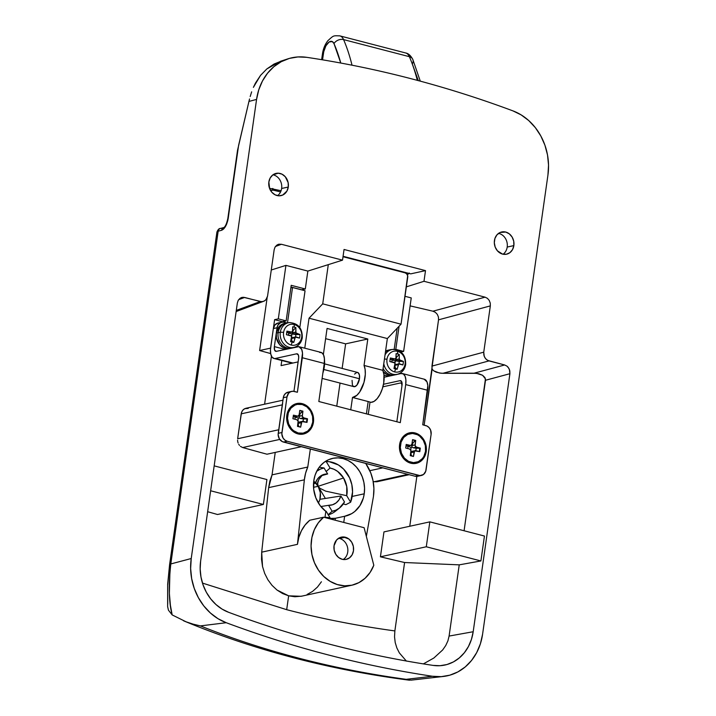 <?xml version="1.0" encoding="UTF-8"?>
<svg xmlns="http://www.w3.org/2000/svg" width="716" height="716" viewBox="0 0 716 716"><rect width="100%" height="100%" fill="white"/><g stroke="black" fill="none" stroke-linecap="round" stroke-linejoin="round"><path stroke-width="1.07" d="M339.599 538.486A11.384 9.756 -102.3 0 1 347.672 548.017A11.384 9.756 -102.3 0 1 343.215 559.5A11.384 9.756 77.7 0 0 347.672 548.017A11.384 9.756 77.7 0 0 339.599 538.486L345.327 537.233A11.384 9.756 -102.3 0 1 353.588 548.483A11.384 9.756 -102.3 0 1 346.186 559.384A11.384 9.756 -102.3 0 1 342.185 559.294L346.025 559.42L349.515 557.845L352.129 554.811L353.471 550.783L353.328 546.371L351.735 542.245L348.925 539.041L343.403 536.955L339.661 537.689L336.556 540.034L334.041 545.744L334.184 550.157L335.777 554.282L338.587 557.487L342.185 559.294A11.384 9.756 -102.3 0 1 333.925 548.044A11.384 9.756 -102.3 0 1 341.326 537.143A11.384 9.756 -102.3 0 1 345.327 537.233L339.599 538.486A11.384 9.756 77.7 0 0 338.57 538.28A11.384 9.756 -102.3 0 1 339.599 538.486M507.205 247.056A11.384 9.756 77.7 0 0 498.542 233.38A11.384 9.756 -102.3 0 1 507.205 247.056A11.384 9.756 -102.3 0 1 503.097 254.225A11.384 9.756 77.7 0 0 507.205 247.056L513.855 245.597L507.205 247.056M494.434 240.558A11.384 9.756 -102.3 0 1 501.71 231.957A11.384 9.756 -102.3 0 1 513.855 245.597L513.721 241.185L512.119 237.059L509.309 233.855L505.72 232.047L500.054 232.503L496.94 234.857L494.926 238.455L494.317 242.76L495.195 247.11L497.441 250.851L502.578 254.108L506.409 254.234L509.899 252.659L512.522 249.633L513.855 245.597A11.384 9.756 -102.3 0 1 506.579 254.198A11.384 9.756 -102.3 0 1 494.434 240.558M277.522 195.656A11.384 9.756 77.7 0 0 281.63 188.478L288.28 187.028A11.384 9.756 -102.3 0 1 281.003 195.629A11.384 9.756 -102.3 0 1 268.858 181.98L269.619 188.532L271.865 192.273L275.132 194.833L278.927 195.817L282.659 195.074L286.946 191.056L288.28 187.028L288.145 182.616L285.272 176.736L282.006 174.176L278.211 173.191L272.814 174.919L270.2 177.953L268.858 181.98A11.384 9.756 -102.3 0 1 276.134 173.379A11.384 9.756 -102.3 0 1 288.28 187.028L281.63 188.478A11.384 9.756 -102.3 0 1 277.522 195.656M373.475 496.197A40.391 34.628 -102.3 0 1 373.233 497.71A40.391 34.628 77.7 0 0 373.475 496.197L373.904 488.384L372.982 480.534L370.763 472.945L365.715 463.413A40.391 34.628 -102.3 0 1 373.475 496.197M325.834 511.385A29.562 25.337 -102.3 0 1 313.796 480.696L315.076 475.236L317.269 470.233L320.312 465.892L324.062 462.366L328.393 459.788L333.128 458.276L338.095 457.873L343.089 458.607L347.931 460.433L352.433 463.288L356.416 467.065L359.727 471.62L362.251 476.775L363.871 482.333L364.542 488.079L364.238 493.798A29.562 25.337 -102.3 0 1 345.336 516.129A29.562 25.337 -102.3 0 1 344.629 516.272L335.392 518.286A29.562 25.337 -102.3 0 1 328.384 518.447L335.392 518.286L335.124 520.192L335.392 518.286L344.629 516.272L343.752 522.438L344.629 516.272L351.681 513.649L354.832 511.448L360.014 505.505L363.352 497.969L364.238 493.798L352.156 496.439L364.238 493.798A29.562 25.337 -102.3 0 0 332.698 458.365A29.562 25.337 -102.3 0 0 313.796 480.696L313.706 489.377L315.837 497.862L319.998 505.424L325.834 511.385L324.957 517.552L325.834 511.385M351.842 585.214A37.823 32.426 -102.3 0 1 314.413 562.633A37.823 32.426 -102.3 0 1 323.632 517.212L364.113 527.719L373.806 565.255L370.127 572.388L365.079 578.277L358.931 582.618L352.004 585.178L344.647 585.831L337.245 584.542L330.183 581.383L323.82 576.514L318.486 570.187L314.449 562.722L311.934 554.506L311.066 545.977L311.881 537.564L314.351 529.697L318.334 522.796L323.632 517.212L364.113 527.719L373.806 565.255A37.823 32.426 -102.3 0 1 351.842 585.214L301.123 596.294L288.655 595.828L277.011 590.038L272.035 585.366L267.882 579.763L264.66 573.373L262.53 566.499L261.698 552.17L297.453 544.348L298.849 537.269L301.436 530.726L305.132 524.98L309.768 520.237A37.823 32.426 77.7 0 0 297.453 544.348L304.363 479.827L268.652 487.641L304.363 479.827L297.453 544.348L261.698 552.17L268.652 487.641L272.044 474.86L307.773 467.038L305.58 473.231L304.363 479.827A40.391 34.628 -102.3 0 1 307.773 467.038L310.341 449.03L307.773 467.038L272.044 474.86L275.239 452.414L272.044 474.86L269.869 481.045L268.652 487.641L261.698 552.17L261.528 559.33L262.53 566.499L264.66 573.373L267.882 579.763L272.035 585.366L277.011 590.038L282.614 593.555L288.655 595.828L286.677 609.683L288.655 595.828L294.911 596.75L302.071 596.106M242.67 447.545A1274.301 261.707 -171.9 0 0 267.005 454.213A1274.301 261.707 8.1 0 1 242.67 447.545L279.75 439.427L242.67 447.545L240.442 446.363L242.67 447.545M239.493 445.415L238.705 444.278L239.493 445.415M238.106 442.998L237.721 441.611L238.106 442.998M237.569 440.179L237.721 441.611L237.569 440.179M248.237 408.406L244.711 408.675L242.769 410.17L241.507 412.488L237.649 438.747L241.194 413.839L282.283 404.853L278.739 429.761L237.649 438.747L278.739 429.761L278.658 431.175M271.445 356.129L264.607 404.2L271.445 356.129M259.622 350.527A1274.301 261.707 -171.9 0 0 270.666 353.57A1274.301 261.707 8.1 0 1 259.622 350.527L270.576 348.137L259.622 350.527L267.14 297.722L259.622 350.527M207.649 511.707A1274.301 261.707 -171.9 0 0 217.503 514.5L263.372 504.467L266.916 479.559L214.174 465.865L266.916 479.559L263.372 504.467L217.503 514.5A1274.301 261.707 8.1 0 1 207.649 511.707M282.444 321.708L274.613 319.667L270.567 348.137L274.613 319.667L278.309 318.862L274.613 319.667L282.444 321.708L286.14 320.893L291.206 285.317L305.302 288.978L301.606 289.783L290.965 287.018L301.597 289.855L305.302 288.978L291.206 285.317L286.14 320.893L282.444 321.708M281.8 360.497L281.066 365.625L298.142 361.884L281.066 365.625L281.8 360.497M291.126 363.424L291.197 362.94L291.126 363.424M271.275 269.995L285.926 265.376L307.853 271.078L342.525 260.15L281.424 244.281L275.445 246.492L281.424 244.281L277.772 244.577L275.016 247.163L274.156 249.759L267.569 296.039L265.949 299.718L263.944 301.23L261.546 301.705L243.386 297.274L240.979 297.749L238.222 300.335L237.363 302.931L200.641 560.968L237.363 302.931L238.222 300.335L239.914 298.384L242.16 297.373L244.63 297.453L238.652 299.664L244.63 297.453L260.302 301.517L236.298 310.413L260.302 301.517L262.772 301.606L265.018 300.586L266.71 298.635L267.569 296.039L274.156 249.759L275.016 247.163L276.698 245.212L278.954 244.201L281.424 244.281L342.525 260.15L307.853 271.078L305.302 288.978L307.853 271.078L285.926 265.376L278.309 318.862L286.14 320.893L278.309 318.862L285.926 265.376L271.275 269.995M405.005 296.308L411.244 297.919L405.005 296.308M410.107 305.875L432.903 311.192L485.09 297.167L423.988 281.298L406.357 286.856L423.988 281.298L425.501 270.621L344.047 249.472L342.525 260.15L344.047 249.472L425.501 270.621L410.724 273.861L343.071 256.292L410.724 273.861L425.501 270.621L423.988 281.298L485.09 297.167L487.408 298.33L485.09 297.167L432.903 311.192L435.364 312.319L437.297 314.342L438.416 316.982L438.532 319.828L424.149 425.161L432.115 369.152L433.78 370.861L432.115 369.152L431.945 366.1L483.748 352.174L490.335 305.893L490.245 303.056L489.216 300.398L487.408 298.33L489.216 300.398L490.245 303.056L490.335 305.893L438.532 319.828L431.945 366.1L483.748 352.174L490.335 305.893L438.532 319.828L438.416 316.982L437.297 314.342L435.364 312.319L432.903 311.192L410.107 305.875M409.167 474.699L376.929 481.752L374.253 481.716L407.869 474.359L374.253 481.716A1274.301 261.707 8.1 0 1 373.161 481.447A1274.301 261.707 -171.9 0 0 374.253 481.716L376.822 481.77L379.149 480.74M307.128 594.468L312.615 591.371L317.457 587.066L321.412 581.768M404.594 562.525L394.865 630.921L394.534 636.855L395.214 642.565L396.852 647.944L399.349 652.894L406.393 661.092L399.349 652.894L396.852 647.944L395.214 642.565L394.534 636.855L394.865 630.921L404.594 562.525A1274.301 261.707 8.1 0 1 380.42 556.806A1274.301 261.707 -171.9 0 0 404.594 562.525L459.233 564.852L449.093 636.068L473.187 631.736L509.908 373.707L485.502 380.268L464.084 530.762L485.457 378.88L482.566 375.256L476.471 373.331L442.882 373.305L439.391 373.027L433.78 370.861L436.277 372.186L441.11 373.233L474.055 373.197L504.664 364.972L487.793 360.452L485.681 358.805L484.24 356.398L483.748 352.174L483.837 355.02L484.866 357.678L486.674 359.745L488.992 360.909L442.882 373.305L488.992 360.909L504.664 364.972L506.982 366.136L504.664 364.972L474.055 373.197L478.753 373.725L482.566 375.256L484.938 377.547L485.502 380.268L509.908 373.707L509.416 369.483L507.966 367.075L506.982 366.136L508.79 368.203L509.819 370.861L509.908 373.707L473.187 631.736A44.052 37.76 -102.3 0 1 441.763 665.558A44.052 37.76 -102.3 0 1 433.09 665.397L440.098 665.701L446.963 664.529L453.443 661.906L459.305 657.923L464.371 652.723L468.461 646.485L471.432 639.406L473.187 631.736L449.093 636.068L459.233 564.852L404.594 562.525M383.964 531.899L380.42 556.806L426.288 546.773L480.901 560.95L459.233 564.852L480.901 560.95L484.446 536.042L480.901 560.95L426.288 546.773L380.42 556.806L383.964 531.899L429.833 521.866L426.288 546.773L429.833 521.866L383.964 531.899M416.855 476.4L409.758 526.26L416.855 476.4M423.389 663.884L433.86 658.013L442.658 649.967L445.755 645.51L447.912 640.847L449.093 636.068L447.912 640.847L445.755 645.51L442.658 649.967L433.86 658.013L423.389 663.884M366.341 536.373L373.233 497.71L366.341 536.373M547.937 175.062L482.593 634.188L480.4 643.774L476.686 652.625L471.575 660.429L465.248 666.927L457.909 671.903L449.809 675.179L441.226 676.656L432.455 676.262C397.64 671.035 363.012 663.956 328.563 655.006C294.115 646.065 260.006 635.298 226.238 622.714L217.986 618.687L210.423 613.021L203.8 605.924L198.35 597.627L194.251 588.418L191.655 578.609L190.635 568.531L191.226 558.525L256.57 99.408L258.762 89.813L262.477 80.971L267.587 73.157L273.915 66.66L281.263 61.683L289.353 58.408L297.937 56.94L306.708 57.325C341.523 62.552 376.16 69.631 410.599 78.581C445.048 87.522 479.156 98.289 512.925 110.873L521.176 114.909L528.739 120.565L535.362 127.672L540.813 135.959L544.912 145.169L547.516 154.987L548.537 165.065L547.937 175.062L482.593 634.188A55.087 47.22 -102.3 0 1 443.302 676.468A55.087 47.22 -102.3 0 1 432.455 676.262A1285.318 1101.736 -102.3 0 1 226.238 622.714A55.087 47.22 -102.3 0 1 191.226 558.525L256.57 99.408L248.944 101.43L238.607 145.339L227.84 220.358L226.533 224.412L223.705 228.941L221.665 230.266L218.165 231.196L170.802 563.948L191.226 558.525L170.802 563.948L169.916 571.574L169.379 593.403L170.399 605.315L172.171 614.919L186.124 621.819L172.171 614.919C168.895 603.087 168.439 586.091 170.802 563.948L218.165 231.196A11.017 2.264 -171.9 0 0 216.93 232.02A11.017 2.264 8.1 0 1 218.165 231.196L221.665 230.266C224.806 228.78 226.99 224.779 228.234 218.255L237.533 150.279L248.944 101.43L256.57 99.408A55.087 47.22 -102.3 0 1 287.814 58.882A55.087 47.22 -102.3 0 1 306.708 57.325A1285.318 1101.736 -102.3 0 1 512.925 110.873A55.087 47.22 -102.3 0 1 547.937 175.062M200.641 560.968L200.158 568.969L200.981 577.024L203.058 584.874L206.333 592.239L210.692 598.871L215.99 604.555L222.041 609.083L228.637 612.305C262.119 624.782 295.932 635.45 330.085 644.319C364.238 653.189 398.57 660.215 433.09 665.397A1274.283 1092.276 -102.3 0 1 228.637 612.305A44.052 37.76 -102.3 0 1 200.641 560.968M272.34 188.568A3.669 1.736 104.6 0 1 272.76 188.568A3.669 1.736 104.6 0 1 273.718 190.17L280.582 191.951L272.536 189.982L270.442 190.367M200.399 625.9L226.238 622.714L200.399 625.9C232.324 638.681 265.466 649.528 299.816 658.443C334.166 667.366 369.617 674.329 406.178 679.332L432.455 676.262L406.178 679.332L411.011 680.155L406.178 679.332C332.958 669.29 264.365 651.479 200.399 625.9L193.141 624.146L200.399 625.9M193.141 624.146L186.124 621.819M409.668 680.2L408.496 680.066M169.576 564.763A11.017 2.264 -171.9 0 1 170.802 563.948A11.017 2.264 8.1 0 0 169.576 564.772A11.017 2.264 8.1 0 0 169.611 565.031L167.705 585.33L167.732 604.179M167.642 606.64L168.448 610.184L172.171 614.919L168.448 610.184L167.642 606.613L167.669 584.247L169.576 564.772L216.93 232.02A11.017 2.264 8.1 0 0 216.966 232.279M202.467 583.092L286.677 609.683C321.654 618.758 357.714 625.838 394.865 630.921M278.094 244.442L278.954 244.201M236.137 311.541L262.772 301.606M241.301 297.614L242.16 297.373M409.248 273.02L407.028 274.667M369.823 470.689L382.8 467.852L369.823 470.689M396.834 421.76L401.909 386.103L401.721 383.704L400.566 382.953L382.908 386.81L400.566 382.953A3.669 1.736 104.6 0 1 400.987 382.953A3.669 1.736 104.6 0 1 401.909 386.103L396.834 421.76M301.346 446.695L267.005 454.213L301.346 446.695M249.544 98.978L248.944 101.43L249.544 98.978M251.647 91.845L250.188 96.553L251.647 91.845M255.451 83.092L253.383 87.361L260.552 75.368L255.451 83.092M282.077 60.797L274.067 64.037L266.835 68.933L260.552 75.368L266.835 68.933L280.565 61.263L287.814 58.882M269.538 188.308L281.084 190.733M237.47 151.515L237.587 151.971M272.966 174.811A11.384 9.756 -102.3 0 1 281.63 188.478A11.384 9.756 77.7 0 0 272.966 174.811M323.632 517.212L309.768 520.237L323.632 517.212M400.951 351.986L403.627 351.404L411.244 297.919L403.627 351.404L400.951 351.986M408.934 273.396A7.348 3.473 104.6 0 1 407.252 274.604M282.605 403.493L278.739 429.761M228.127 218.899A3.669 0.752 8.1 0 1 227.822 218.532A3.669 0.752 8.1 0 1 228.234 218.255A3.669 0.752 -171.9 0 0 227.822 218.541A3.669 0.752 -171.9 0 0 228.127 218.899M223.875 227.527A3.669 3.231 75.1 0 0 221.665 230.266A3.669 3.231 -104.9 0 1 223.875 227.527M237.533 150.279L227.822 218.532C226.712 223.544 225.388 226.551 223.857 227.545L220.447 228.44A3.669 3.231 75.1 0 0 218.165 231.196A3.669 3.231 -104.9 0 1 221.897 228.431M270.487 190.349L273.718 190.17A3.669 1.736 -75.4 0 0 272.769 188.568M282.945 400.19L245.749 408.326L243.682 409.301L242.044 411.244L241.194 413.839L282.283 404.853M395.322 349.471L395.796 349.372L399.089 326.228L395.796 349.372L403.627 351.404L395.322 349.471M484.446 536.042L429.833 521.866L484.446 536.042M210.629 490.773L263.372 504.467L210.629 490.773M352.872 385.924L354.751 386.676L356.98 385.029L359.459 378.755L323.82 369.501L359.459 378.755A7.348 3.473 -75.4 0 0 357.606 372.454L324.572 363.871M336.762 406.16L340.046 383.069L336.762 406.16M368.266 414.34L369.993 402.204A18.365 8.673 -75.4 0 0 381.44 391.249A18.365 8.673 -75.4 0 0 382.836 370.324L387.356 338.552L309.035 318.208L304.765 348.191L309.035 318.208L387.356 338.552L401.041 324.178L322.719 303.844L309.035 318.208L322.719 303.844L328.295 264.634L322.719 303.844L401.041 324.178L407.726 277.208A3.669 3.15 -102.3 0 0 405.095 272.841L343.018 256.722L405.095 272.841L406.751 273.888L407.681 275.785L401.041 324.178L387.356 338.552L382.836 370.324L364.041 365.437L367.8 339.008L345.631 343.859L342.132 368.436L345.631 343.859L367.8 339.008L364.041 365.437L365.106 369.411L365.312 374.325L363.97 382.442L359.647 392.064L356.828 395.348L352.505 397.461L350.742 409.794L352.505 397.461L368.167 401.524L366.413 413.857L368.167 401.524L370.96 402.347L374.038 401.408L377.18 398.615L380.035 394.283L382.29 388.886L383.713 383.006L383.955 374.674L382.836 370.324L364.041 365.437A18.365 8.673 104.6 0 1 363.119 385.101A18.365 8.673 104.6 0 1 352.505 397.461L368.883 401.73M322.111 378.415L353.919 386.667A7.348 3.473 -75.4 0 0 359.459 378.755L359.396 374.933L358.116 372.678L356.774 372.445L354.554 374.092M352.066 380.366L352.433 385.163M327.069 328.429L323.364 354.518L327.069 328.429L367.8 339.008L327.069 328.429M324.375 358.832L324.348 366.413L322.871 373.117A18.365 8.673 -75.4 0 0 324.473 359.62M322.469 53.861A7.348 1.513 8.1 0 1 323.471 53.252L322.531 59.831L323.757 51.677L325.923 45.779L329.127 41.993L332.296 41.573L333.996 43.595L340.771 63.044A212.992 100.598 104.6 0 0 333.996 43.595A7.348 5.531 -23.4 0 1 343.582 39.604A220.34 104.071 104.6 0 1 352.021 65.201A220.34 104.071 -75.4 0 0 343.582 39.604L409.373 56.68L343.582 39.604A18.365 8.673 -75.4 0 0 339.429 35.8M405.22 52.886A18.365 8.673 104.6 0 1 409.373 56.68A220.34 104.071 104.6 0 1 417.33 80.353A220.34 104.071 -75.4 0 0 409.373 56.68A7.348 5.531 -23.4 0 1 412.801 59.401A7.348 5.531 -23.4 0 1 412.318 63.939L418.323 80.684M322.469 53.843C323.211 48.778 325.01 44.401 327.856 40.714C333.853 35.281 332.976 35.639 339.894 35.89A18.365 8.673 104.6 0 1 343.582 39.604A7.348 5.531 156.6 0 0 333.996 43.595A11.017 5.2 104.6 0 0 328.286 42.656A11.017 5.2 104.6 0 0 323.471 53.252A7.348 1.513 -171.9 0 0 322.469 53.843L321.636 59.679M412.801 59.401A7.348 5.531 156.6 0 0 409.373 56.68A18.365 8.673 -75.4 0 0 405.686 52.975C408.397 53.44 410.76 55.58 412.792 59.401L420.283 81.141M345.631 343.859L325.619 338.659L345.631 343.859M313.438 422.243L312.722 422.18L313.438 422.243L313.25 416.193L311.057 410.536L307.209 406.142L302.277 403.663L297.015 403.493L292.235 405.65L288.646 409.803L286.812 415.325A15.609 13.38 -102.3 0 1 302.277 403.663A15.609 13.38 -102.3 0 1 313.438 422.243A15.609 13.38 -102.3 0 1 297.972 433.905A15.609 13.38 -102.3 0 1 286.812 415.325L287 421.375L289.183 427.031L293.041 431.435L297.972 433.905L303.235 434.084L308.014 431.927L311.603 427.765L313.438 422.243M287.134 415.629L287.134 415.629A14.687 12.593 -102.3 0 1 296.8 404.477A14.687 12.593 77.7 0 0 296.522 404.54A14.687 12.593 77.7 0 0 287.134 415.629L287.689 415.513A14.687 12.593 -102.3 0 1 297.077 404.415A14.687 12.593 -102.3 0 1 312.749 422.019L311.021 427.219L307.647 431.13L303.145 433.162L298.187 433.001L293.551 430.674L291.573 428.795L288.673 423.97L287.528 418.35L288.324 412.801L290.92 408.156L294.938 405.122L297.292 404.37L302.241 404.531L306.887 406.858L310.511 411.002L312.57 416.327L312.749 422.019A14.687 12.593 -102.3 0 1 303.36 433.117A14.687 12.593 -102.3 0 1 287.689 415.513L287.134 415.629A14.687 12.593 77.7 0 0 302.805 433.234A14.687 12.593 77.7 0 0 303.074 433.171A14.687 12.593 -102.3 0 1 287.134 415.629M399.6 444.618L399.788 450.668L401.971 456.325L405.829 460.719L410.76 463.198L416.023 463.368L420.802 461.211L424.391 457.059L426.226 451.528A15.609 13.38 -102.3 0 1 410.76 463.198A15.609 13.38 -102.3 0 1 399.6 444.618A15.609 13.38 -102.3 0 1 415.065 432.947A15.609 13.38 -102.3 0 1 426.226 451.528L426.038 445.477L423.845 439.821L419.997 435.426L415.065 432.947L409.803 432.777L405.014 434.934L401.434 439.096L399.6 444.618M425.51 451.474L426.226 451.528L425.51 451.474M401.175 380.966L399.993 380.661A5.504 2.604 104.6 0 1 400.62 380.67A5.504 2.604 104.6 0 1 402.007 385.396L401.739 381.798L399.993 380.661L401.175 380.966M383.49 384.277L399.993 380.661L383.49 384.277M383.794 386.622L383.006 386.416L383.794 386.622M388.555 376.267L384.009 375.086L388.555 376.267M397.183 328.232L394.176 349.381L397.183 328.232M400.575 372.857L400.459 373.663L400.575 372.857M289.336 392.064L285.845 393.182L284.163 395.134L283.294 397.738L278.229 433.314L281.925 432.509L286.991 396.924A7.348 6.292 -102.3 0 1 291.689 391.384A7.348 6.292 -102.3 0 1 294.267 391.437L297.4 392.252L302.313 357.74L324.25 363.433L318.826 401.506L400.289 422.655L405.704 384.582L427.631 390.283L422.726 424.794L427.058 426.065L429.17 427.712L430.62 430.119L431.113 434.352L425.725 471.289L423.496 474.484L420.006 475.603L287.179 441.253L418.77 475.424L415.074 476.23L283.482 442.058L287.179 441.253L284.861 440.089L283.044 438.022L281.853 433.932L286.991 396.924L288.611 393.245L290.615 391.733L293.032 391.258L297.4 392.252L302.501 353.077L301.678 349.345L298.849 346.66L276.376 351.35L297.623 346.696A12.852 6.068 104.6 0 1 299.082 346.714A12.852 6.068 104.6 0 1 302.313 357.74L324.25 363.433L318.826 401.506L400.289 422.655L405.704 384.582L405.891 379.928L405.059 376.195L403.35 373.949L401.014 373.546L384.134 377.234L401.014 373.546A12.852 6.068 104.6 0 1 402.464 373.555A12.852 6.068 104.6 0 1 405.704 384.582L427.631 390.283A12.852 6.068 -75.4 0 0 424.4 379.256L402.464 373.555M298.617 358.546L293.945 391.366L298.715 357.517L298.348 354.948L296.612 353.811A5.504 2.604 104.6 0 1 297.23 353.82A5.504 2.604 104.6 0 1 298.617 358.546M291.689 391.384L287.993 392.189A7.348 6.292 77.7 0 0 283.294 397.738L286.991 396.924L283.294 397.738L278.157 434.737L279.347 438.827L282.283 441.611L415.074 476.23L417.544 476.31M297.784 354.116L296.612 353.811L297.784 354.116M292.934 363.03L275.356 358.465L296.612 353.811L275.356 358.465A12.852 6.068 104.6 0 1 273.906 358.447A12.852 6.068 104.6 0 1 270.666 347.421L273.351 328.563L270.442 349.829L270.773 354.107L272.062 357.15L274.13 358.501L292.934 363.03M284.127 321.341L284.001 322.191L284.127 321.341M278.157 322.997L274.971 324.885L273.351 328.563L277.047 327.758L277.906 325.154L280.672 322.567L283.08 322.084L286.758 322.898L284.324 322.272A7.348 6.292 -102.3 0 0 281.737 322.209L278.05 323.014A7.348 6.292 77.7 0 0 273.351 328.563L277.047 327.758L274.362 346.616L277.047 327.758A7.348 6.292 -102.3 0 1 281.737 322.209M305.052 290.75L292.522 287.501L290.848 287.868L292.522 287.501L305.052 290.75L299.816 327.543L305.052 290.75M287.492 322.8L292.522 287.501L287.492 322.8M297.185 346.007L297.077 346.821L297.185 346.007M285.165 349.426L274.362 346.616L285.165 349.426M276.376 351.35A5.504 2.604 104.6 0 1 275.75 351.341A5.504 2.604 104.6 0 1 274.362 346.616L274.631 350.214L276.376 351.35M319.551 352.388L321.896 352.8L323.605 355.038L324.429 358.77L324.25 363.433A12.852 6.068 -75.4 0 0 321.01 352.406L299.082 346.714M421.348 475.478A7.348 6.292 -102.3 0 1 418.77 475.424L415.074 476.23A7.348 6.292 77.7 0 0 417.652 476.292L421.348 475.478A7.348 6.292 -102.3 0 0 426.047 469.929L431.113 434.352A7.348 6.292 -102.3 0 0 425.859 425.608L422.726 424.794L427.819 385.62L426.996 381.888L424.167 379.203M283.482 442.058L287.179 441.253A7.348 6.292 -102.3 0 1 281.925 432.509L278.229 433.314A7.348 6.292 77.7 0 0 283.482 442.058M399.922 444.922A14.687 12.593 -102.3 0 1 409.588 433.771A14.687 12.593 77.7 0 0 409.31 433.824A14.687 12.593 77.7 0 0 399.922 444.922L400.477 444.797A14.687 12.593 -102.3 0 1 409.865 433.699A14.687 12.593 -102.3 0 1 425.537 451.304L423.809 456.504L422.297 458.67L418.287 461.695L413.463 462.643L408.576 461.381L404.361 458.079L401.461 453.255L400.316 447.634L401.112 442.085L403.708 437.44L407.726 434.415L412.55 433.457L417.437 434.728L419.674 436.151L423.299 440.286L425.358 445.612L425.537 451.304A14.687 12.593 -102.3 0 1 416.148 462.402A14.687 12.593 -102.3 0 1 400.477 444.797L399.922 444.922A14.687 12.593 77.7 0 0 415.593 462.527A14.687 12.593 77.7 0 0 415.862 462.464A14.687 12.593 -102.3 0 1 399.922 444.922M410.769 445.477L406.921 446.158L410.125 445.459L406.205 444.448L405.704 448.001L409.615 449.022A1.835 1.575 -102.3 0 1 410.93 451.205L410.295 455.653L413.427 456.468L414.698 450.883L419.8 451.662L420.31 448.109L416.39 447.088L415.101 445.612L415.71 440.456L412.577 439.642L411.942 444.09L410.742 445.477L406.205 444.448L405.704 448.001L409.615 449.022L410.912 450.489L410.295 455.653L413.427 456.468L414.063 452.02A1.835 1.575 -102.3 0 1 415.889 450.641L419.8 451.662L420.31 448.109L416.39 447.088A1.835 1.575 -102.3 0 1 415.074 444.905L415.71 440.456L412.541 439.892L415.155 440.573L412.953 442.855L412.148 442.649L412.953 442.855L411.807 447.053L411.127 447.491L407.798 446.122L411.127 447.491L410.769 450.042L411.127 447.491L411.807 447.053L413.186 447.786L419.755 448.225L419.281 451.528L419.755 448.225L416.184 448.225L415.835 450.632L416.184 448.225L413.186 447.786L416.39 447.088L413.186 447.786L411.807 447.053L411.87 445.603L415.074 444.905L411.87 445.603L412.953 442.855L415.71 440.456L412.577 439.642L411.942 444.09A1.835 1.575 -102.3 0 1 410.125 445.459L406.921 446.158L406.026 445.737L407.753 446.005M407.735 448.529L407.995 446.677L407.735 448.529M412.685 451.349L410.903 451.375L410.859 452.718L414.063 452.02L410.859 452.718L411.208 455.152L410.886 452.109L411.87 451.366L411.154 451.653M412.434 456.208L411.208 455.152L412.434 456.208M410.402 454.946L411.208 455.152L410.402 454.946M294.562 416.936L297.337 416.175L293.417 415.155L292.916 418.717L296.827 419.728A1.835 1.575 -102.3 0 1 298.142 421.921L297.507 426.369L300.639 427.175L301.91 421.59L307.012 422.377L307.522 418.815L303.602 417.804L302.313 416.327L302.922 411.163L299.789 410.358L299.154 414.797L297.954 416.193L293.417 415.155L292.916 418.717L296.827 419.728L298.125 421.205L297.507 426.369L300.639 427.175L301.275 422.726A1.835 1.575 -102.3 0 1 303.101 421.357L307.012 422.377L307.522 418.815L303.602 417.804A1.835 1.575 -102.3 0 1 302.286 415.611L302.922 411.163L299.753 410.608L302.367 411.288L300.165 413.571L299.36 413.356L300.165 413.571L299.02 417.768L298.339 418.198L295.01 416.837L298.339 418.198L297.981 420.757L298.339 418.198L299.02 417.768L300.398 418.502L306.967 418.941L306.493 422.243L306.967 418.941L303.396 418.941L303.056 421.348L303.396 418.941L300.398 418.502L303.602 417.804L300.398 418.502L299.02 417.768L299.082 416.318L302.286 415.611L299.082 416.318L300.165 413.571L302.922 411.163L299.789 410.358L299.154 414.797A1.835 1.575 -102.3 0 1 297.337 416.175L294.133 416.873L293.238 416.444L294.965 416.721M294.947 419.245L295.207 417.392L294.947 419.245M299.897 422.055L298.116 422.091L298.071 423.433L301.275 422.726L298.071 423.433L298.42 425.868L298.098 422.825L299.082 422.082L298.366 422.368M299.646 426.924L298.42 425.868L299.646 426.924M297.614 425.653L298.42 425.868L297.614 425.653M383.409 371.935A12.852 11.017 77.7 0 0 391.84 375.551L386.765 374.45L383.069 371.559M393.684 375.148A12.852 11.017 -102.3 0 1 383.096 368.498A12.852 11.017 77.7 0 0 393.684 375.148M384.438 359.074A3.669 0.752 8.1 0 1 386.989 359.253A10.615 9.093 -102.3 0 1 397.505 351.323A10.615 9.093 -102.3 0 1 405.095 363.961A3.669 0.752 8.1 0 1 405.677 364.471A3.669 0.752 8.1 0 1 405.265 364.748A12.646 10.838 -102.3 0 1 398.096 374.056A12.646 10.838 -102.3 0 1 383.776 363.701A12.646 10.838 77.7 0 0 397.067 374.325M393.442 349.39A12.646 10.838 77.7 0 0 385.02 354.966A12.646 10.838 -102.3 0 1 392.708 349.444C401.488 349.999 405.811 355.011 405.677 364.48A3.669 0.752 -171.9 0 0 405.095 363.961A10.615 9.093 77.7 0 0 397.505 351.323A10.615 9.093 77.7 0 0 386.989 359.253A10.615 9.093 77.7 0 0 394.579 371.89A23.87 11.277 -75.4 0 0 395.581 368.946A23.655 4.699 -159.2 0 1 393.988 368.516L395.053 362.967L389.808 361.562L390.318 358L394.91 358.931L395.894 358.492L396.109 353.632A23.655 13.398 -7 0 1 397.711 353.999A23.87 11.277 -75.4 0 0 397.505 351.323A23.87 11.277 104.6 0 1 397.711 353.999A23.655 13.398 -7 0 1 399.242 354.447L399.331 359.745L403.421 361.401L403.224 363.182L402.911 364.963L398.74 363.925L397.12 369.331A23.655 4.699 -159.2 0 1 395.581 368.946A23.87 11.277 104.6 0 1 394.579 371.89A10.615 9.093 77.7 0 0 405.095 363.961A10.615 9.093 -102.3 0 1 394.579 371.89A10.615 9.093 -102.3 0 1 386.989 359.253A3.669 0.752 -171.9 0 0 384.707 359.074M392.708 349.444L390.685 349.668A12.852 11.017 77.7 0 0 385.441 352.004A12.852 11.017 -102.3 0 1 389.737 349.829L387.893 350.231A12.852 11.017 77.7 0 0 385.575 351.064L388.081 350.196M395.957 364.551L394.883 365.008L395.196 367.675L397.12 369.331A23.798 11.241 -75.4 0 0 398.329 364.614L394.865 365.375L395.196 367.675L394.31 367.442L397.12 369.331A23.655 4.699 -159.2 0 1 395.581 368.946A23.655 4.699 -159.2 0 1 393.988 368.516A23.798 11.241 -75.4 0 0 395.196 363.8L394.4 362.493A23.798 4.887 8.1 0 0 389.808 361.562A23.655 0.949 -81.4 0 0 390.318 358A23.798 4.887 8.1 0 1 394.91 358.931L396.002 358.107A23.798 11.241 104.6 0 0 396.109 353.632A23.655 13.398 -7 0 1 397.711 353.999A23.655 13.398 -7 0 1 399.242 354.447L396.7 357.078L396.082 356.917L396.7 357.078L399.242 354.447A23.798 11.241 104.6 0 1 399.134 358.922L395.68 359.683L396.7 357.078L395.232 360.81L392.1 359.996L395.232 360.81L394.946 362.815L395.635 360.551L396.467 360.989L399.922 360.238A23.798 4.887 8.1 0 1 403.421 361.401A23.655 19.046 114.7 0 1 402.911 364.963A23.798 4.887 -171.9 0 0 399.421 363.791L398.74 363.925L399.421 363.791M391.822 361.938L392.1 359.996L391.822 361.938M398.955 363.8L399.304 361.401L403.421 361.401L396.467 360.989L399.304 361.401L398.955 363.8M395.644 358.788L391.455 359.692L390.166 359.074L391.956 359.593M395.044 364.73L394.865 365.375L398.329 364.614L398.74 363.925M395.581 360.13L396.467 360.989L399.922 360.238L399.134 358.922L395.581 360.13M394.91 358.931L391.715 359.727M284.691 323.346L282.632 324.008L279.115 326.657L276.286 333.092A12.852 11.017 77.7 0 0 288.45 348.701L283.375 347.6L279.688 344.718L276.439 338.077L276.286 333.092L278.13 332.689L276.286 333.092A12.852 11.017 77.7 0 1 284.503 323.381L286.355 322.979A12.852 11.017 -102.3 0 0 278.13 332.689L280.305 332.305A3.669 0.752 8.1 0 1 283.599 332.412A10.615 9.093 -102.3 0 1 294.115 324.482A10.615 9.093 -102.3 0 1 301.705 337.111A3.669 0.752 8.1 0 1 302.286 337.63A3.669 0.752 8.1 0 1 301.884 337.907A12.646 10.838 -102.3 0 1 294.706 347.206A12.646 10.838 -102.3 0 1 280.305 332.305A12.646 10.838 -102.3 0 1 289.327 322.594C298.098 323.149 302.421 328.161 302.286 337.63A3.669 0.752 -171.9 0 0 301.705 337.111A10.615 9.093 77.7 0 0 294.115 324.482A10.615 9.093 77.7 0 0 283.599 332.412A10.615 9.093 77.7 0 0 291.188 345.04A23.87 11.277 -75.4 0 0 292.191 342.096A23.655 4.699 -159.2 0 1 290.598 341.666L291.663 336.126L286.418 334.712L286.928 331.15L291.519 332.081L292.504 331.642L292.719 326.782A23.655 13.398 -7 0 1 294.321 327.158A23.87 11.277 -75.4 0 0 294.115 324.482A23.87 11.277 104.6 0 1 294.321 327.158A23.655 13.398 -7 0 1 295.851 327.597L295.941 332.895L300.031 334.56L299.834 336.332L299.521 338.113L295.35 337.075L293.73 342.481A23.655 4.699 -159.2 0 1 292.191 342.096A23.87 11.277 104.6 0 1 291.188 345.04A10.615 9.093 77.7 0 0 301.705 337.111A10.615 9.093 -102.3 0 1 291.188 345.04A10.615 9.093 -102.3 0 1 283.599 332.412A3.669 0.752 -171.9 0 0 280.305 332.305L278.13 332.689A12.852 11.017 77.7 0 0 290.293 348.298A12.852 11.017 -102.3 0 1 278.13 332.689A12.852 11.017 77.7 0 1 287.304 322.827L289.327 322.594M290.052 322.54A12.646 10.838 77.7 0 0 280.305 332.305A12.646 10.838 77.7 0 0 293.676 347.484M292.567 337.701L291.493 338.158L291.806 340.825L293.73 342.481A23.798 11.241 -75.4 0 0 294.938 337.764L291.475 338.525L291.806 340.825L290.92 340.601L293.73 342.481A23.655 4.699 -159.2 0 1 292.191 342.096A23.655 4.699 -159.2 0 1 290.598 341.666A23.798 11.241 -75.4 0 0 291.806 336.959L291.018 335.643A23.798 4.887 8.1 0 0 286.418 334.712A23.655 0.949 -81.4 0 0 286.928 331.15A23.798 4.887 8.1 0 1 291.519 332.081L292.611 331.257A23.798 11.241 104.6 0 0 292.719 326.782A23.655 13.398 -7 0 1 294.321 327.158A23.655 13.398 -7 0 1 295.851 327.597L293.318 330.228L292.692 330.067L293.318 330.228L295.851 327.597A23.798 11.241 104.6 0 1 295.744 332.072L292.289 332.833L293.318 330.228L291.842 333.96L288.709 333.146L291.842 333.96L291.555 335.974L292.244 333.701L293.077 334.139L296.531 333.387A23.798 4.887 8.1 0 1 300.031 334.56A23.655 19.046 114.7 0 1 299.521 338.113A23.798 4.887 -171.9 0 0 296.03 336.941L295.35 337.075L296.03 336.941M288.432 335.097L288.709 333.146L288.432 335.097M295.574 336.95L295.914 334.551L300.031 334.56L293.077 334.139L295.914 334.551L295.574 336.95M292.262 331.938L288.065 332.842L286.776 332.224L288.566 332.743M291.654 337.889L291.475 338.525L294.938 337.764L295.35 337.075M292.191 333.28L293.077 334.139L296.531 333.387L295.744 332.072L292.191 333.28M291.519 332.081L288.324 332.877L291.931 332.09M326.782 461.525A28.273 24.237 -102.3 0 0 326.183 461.534L325.252 461.525L326.183 461.534L330.103 468.04L326.048 471.558L330.103 468.04L334.005 469.293L337.657 471.432L343.555 477.984A22.035 18.885 -102.3 0 1 346.714 495.696L325.708 491.149L319.954 488.312L318.083 486.316A14.687 12.593 -102.3 0 0 315.398 482.987L318.083 486.316L325.377 498.452L318.083 486.316L313.519 487.31L318.083 486.316A14.687 12.593 -102.3 0 1 319.909 499.312A14.687 12.593 -102.3 0 1 318.343 502.954A14.687 12.593 77.7 0 0 319.909 499.312L340.914 496L344.503 501.97A22.035 18.885 -102.3 0 1 339.617 507.904A22.035 18.885 -102.3 0 1 332.152 511.287L328.009 514.84L332.152 511.287L328.563 505.317L332.519 504.78L336.099 502.927L338.981 499.911L340.914 496A15.788 13.532 -102.3 0 1 330.882 505.174A15.788 13.532 -102.3 0 1 328.563 505.317L320.866 506.534L328.563 505.317L332.152 511.287L335.867 510.168L339.259 508.181L344.503 501.97L340.914 496L319.909 499.312L320.32 492.662L317.403 484.079L318.808 479.639L322.2 475.317L318.808 479.639L317.609 482.351L318.083 486.316L319.954 488.312L325.708 491.149L346.714 495.696L350.625 502.211L345.837 504.673L343.322 503.912L345.837 504.673L350.625 502.211L352.549 491.874L351.842 484.696L349.596 477.849L343.662 469.141L338.373 464.935L329.315 461.713L326.183 461.534L330.103 468.04A22.035 18.885 -102.3 0 1 343.555 477.984L318.083 486.316L315.666 482.289L318.083 486.316L343.555 477.984L346.759 486.576L346.714 495.696L350.625 502.211A28.273 24.237 -102.3 0 0 326.782 461.525L325.27 461.507M328.608 518.473L330.04 517.731A28.273 24.237 -102.3 0 1 325.001 517.221L330.04 517.731L326.12 511.224L325.422 511.072A22.035 18.885 -102.3 0 0 326.12 511.224L330.04 517.731L328.608 518.473M324.071 467.978L319.255 467.19L324.071 467.978L327.66 473.947L323.704 474.484L320.124 476.337L317.242 479.353L315.309 483.264L313.787 480.731L315.309 483.264A15.788 13.532 -102.3 0 1 324.142 474.35A15.788 13.532 -102.3 0 1 327.66 473.947L320.732 475.907L327.66 473.947L324.071 467.978A22.035 18.885 -102.3 0 0 316.714 471.28L320.356 469.096L324.071 467.978M313.501 483.774L315.309 483.264L313.501 483.774M337.469 509.362A24.604 21.086 -102.3 0 1 328.259 514.777A24.604 21.086 77.7 0 0 335.419 511.242L339.617 507.904M411.011 680.155L443.302 676.468M183.556 620.799C253.401 649.86 328.528 669.639 408.925 680.137M400.987 382.953L402.079 383.239M220.447 228.44C219.15 228.323 217.977 229.514 216.93 232.02M339.894 35.89L405.686 52.975M292.173 363.191L273.915 358.456M409.865 433.699L409.31 433.824M416.148 462.402L415.593 462.527M411.834 451.375L415.235 450.632M297.077 404.415L296.522 404.54M303.36 433.117L302.805 433.234M299.055 422.091L302.447 421.348M294.58 416.936L297.981 416.184M396.163 374.692L398.096 374.056C402.347 372.427 404.871 369.232 405.677 364.48M395.456 364.569L399.054 363.782M391.724 359.718L395.322 358.94M292.772 347.842L294.706 347.206C298.957 345.577 301.481 342.391 302.286 337.63M292.065 337.719L295.663 336.932"/></g></svg>
